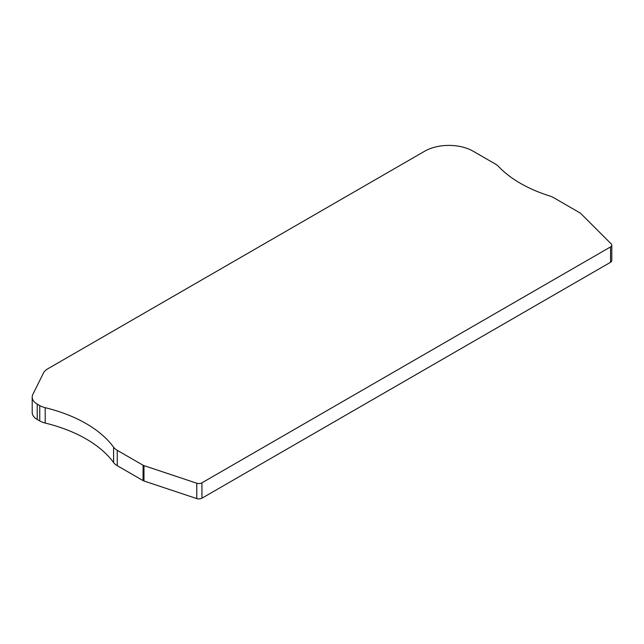 <?xml version="1.0" encoding="UTF-8"?>
<svg xmlns="http://www.w3.org/2000/svg" width="644" height="644" viewBox="0 0 644 644"><rect width="100%" height="100%" fill="white"/><g stroke="black" fill="none" stroke-linecap="round" stroke-linejoin="round"><path stroke-width="0.97" d="M143.073 465.226A4.283 2.471 180 0 0 143.966 465.62L196.774 483.217A4.283 2.471 0 0 0 201.934 482.823L610.544 246.918A4.283 2.471 0 0 0 611.8 245.171A4.283 2.471 0 0 0 611.228 243.939L580.735 213.446A4.283 2.471 180 0 0 580.059 212.939L553.599 197.66A17.122 9.885 0 0 0 549.694 195.969A128.389 74.124 0 0 1 520.384 183.315A128.389 74.124 0 0 1 498.456 166.393A17.122 9.885 0 0 0 495.534 164.131L473.123 151.195A34.237 19.771 0 0 0 424.702 151.195L47.793 368.803A17.122 9.885 0 0 0 43.438 373.069L32.86 394.394A17.122 9.885 0 0 0 32.2 397.115A17.122 9.885 0 0 0 37.215 404.102L39.751 405.567A17.122 9.885 0 0 0 45.201 407.684A128.389 74.124 0 0 1 86.087 423.567A128.389 74.124 0 0 1 113.594 447.178A17.122 9.885 0 0 0 117.264 450.325L143.073 465.226L143.073 480.601L117.264 465.693L117.264 450.325M196.774 483.217L196.774 498.593A4.283 2.471 0 0 0 201.934 498.198L610.544 262.293A4.283 2.471 0 0 0 611.8 260.546L611.8 245.171M113.594 447.178L113.594 462.553A128.389 74.124 0 0 0 86.087 438.942A128.389 74.124 0 0 0 45.201 423.06L45.201 407.684M32.2 397.115L32.2 412.49A17.122 9.885 0 0 0 37.215 419.477L37.215 404.102M113.594 462.553A17.122 9.885 0 0 0 117.264 465.693M196.774 498.593L143.966 480.996A4.283 2.471 180 0 1 143.073 480.601M37.215 419.477L39.751 420.943A17.122 9.885 0 0 0 45.201 423.06M610.544 262.293L610.544 246.918M143.966 465.62L143.966 480.996M201.934 498.198L201.934 482.823M39.751 420.943L39.751 405.567"/></g></svg>
